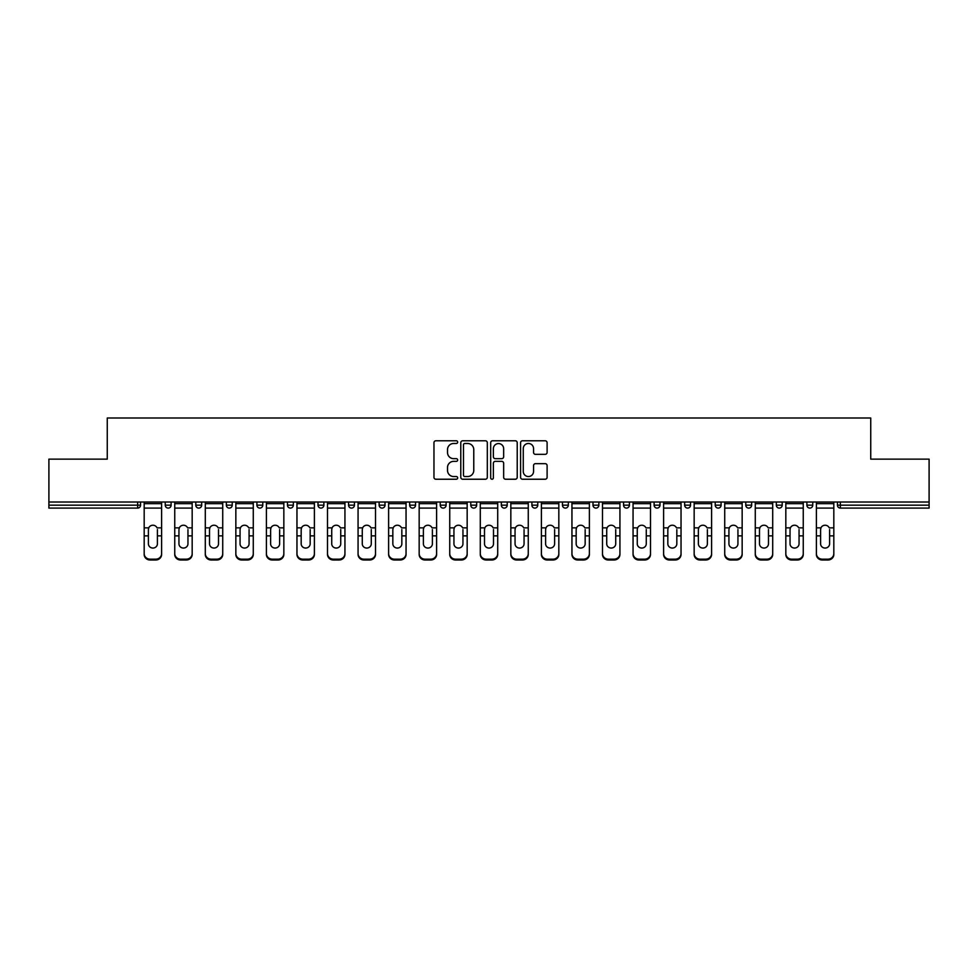 <?xml version="1.0" encoding="UTF-8"?>
<svg xmlns="http://www.w3.org/2000/svg" width="978" height="978" viewBox="0 0 978 978"><rect width="100%" height="100%" fill="white"/><g stroke="black" fill="none" stroke-linecap="round" stroke-linejoin="round"><path stroke-width="1.47" d="M457.667 442.129A1.345 1.345 0 0 0 456.323 440.785L435.895 440.785A1.919 1.919 0 0 0 433.963 442.704L433.963 477.313A1.919 1.919 0 0 0 435.895 479.232L456.323 479.232A1.345 1.345 0 0 0 457.667 477.887A1.345 1.345 0 0 0 456.323 476.543L453.67 476.543A6.149 6.149 0 0 1 447.521 470.394L447.521 467.508A6.149 6.149 0 0 1 453.67 461.359L456.323 461.359A1.345 1.345 0 0 0 457.667 460.015A1.345 1.345 0 0 0 456.323 458.67L453.67 458.67A6.149 6.149 0 0 1 447.521 452.521L447.521 449.635A6.149 6.149 0 0 1 453.67 443.474L456.323 443.474A1.345 1.345 0 0 0 457.667 442.129M545.186 454.342A1.919 1.919 0 0 0 547.105 452.423L547.105 442.704A1.919 1.919 0 0 0 545.186 440.785L522.496 440.785A1.919 1.919 0 0 0 520.577 442.704L520.577 477.313A1.919 1.919 0 0 0 522.496 479.232L545.186 479.232A1.919 1.919 0 0 0 547.105 477.313L547.105 465.589A1.919 1.919 0 0 0 545.186 463.67L535.479 463.67A1.919 1.919 0 0 0 533.56 465.589L533.56 471.408A5.147 5.147 0 0 1 528.413 476.543A5.147 5.147 0 0 1 523.267 471.408L523.267 448.621A5.147 5.147 0 0 1 528.413 443.474A5.147 5.147 0 0 1 533.56 448.621L533.56 452.423A1.919 1.919 0 0 0 535.479 454.342L545.186 454.342M48.9 502.02L48.9 459.134L107.262 459.134L107.262 417.997L870.738 417.997L870.738 459.134L929.1 459.134L929.1 502.02L48.9 502.02L48.9 505.161L137.629 505.161L137.629 502.02M487.313 442.704A1.919 1.919 0 0 0 485.394 440.785L462.704 440.785A1.919 1.919 0 0 0 460.785 442.704L460.785 477.313A1.919 1.919 0 0 0 462.704 479.232L485.394 479.232A1.919 1.919 0 0 0 487.313 477.313L487.313 442.704M492.606 440.785L515.296 440.785A1.919 1.919 0 0 1 517.215 442.704L517.215 477.313A1.919 1.919 0 0 1 515.296 479.232L505.577 479.232A1.919 1.919 0 0 1 503.658 477.313L503.658 463.279A1.919 1.919 0 0 0 501.738 461.359L495.296 461.359A1.919 1.919 0 0 0 493.377 463.279L493.377 477.887A1.345 1.345 0 0 1 492.032 479.232A1.345 1.345 0 0 1 490.687 477.887L490.687 442.704A1.919 1.919 0 0 1 492.606 440.785M137.629 508.095A2.934 2.934 0 0 0 140.563 505.161L137.629 505.161L137.629 508.095A2.934 2.934 0 0 0 140.563 505.161L140.563 502.02L140.563 505.161A2.934 2.934 0 0 1 137.629 508.095L48.9 508.095L48.9 505.161M929.1 502.02L929.1 508.095L840.371 508.095A2.934 2.934 0 0 1 837.437 505.161L837.437 502.02M165.245 502.02L165.245 505.161L165.245 502.02M168.179 508.095A2.934 2.934 0 0 1 165.245 505.161A2.934 2.934 0 0 0 168.179 508.095A2.934 2.934 0 0 0 171.113 505.161L171.113 502.02L171.113 505.161A2.934 2.934 0 0 1 168.179 508.095A2.934 2.934 0 0 1 165.245 505.161L171.113 505.161A2.934 2.934 0 0 1 168.179 508.095M195.796 502.02L195.796 505.161L195.796 502.02M201.676 502.02L201.676 505.161L201.676 502.02M226.346 502.02L226.346 505.161L226.346 502.02M232.226 502.02L232.226 505.161A2.934 2.934 0 0 1 229.292 508.095A2.934 2.934 0 0 1 226.346 505.161A2.934 2.934 0 0 0 229.292 508.095A2.934 2.934 0 0 0 232.226 505.161A2.934 2.934 0 0 1 229.292 508.095A2.934 2.934 0 0 1 226.346 505.161L232.226 505.161M256.908 502.02L256.908 505.161L256.908 502.02M262.776 502.02L262.776 505.161L262.776 502.02M287.459 502.02L287.459 505.161L287.459 502.02M293.339 502.02L293.339 505.161L293.339 502.02M323.889 502.02L323.889 505.161L318.009 505.161A2.934 2.934 0 0 0 320.955 508.095A2.934 2.934 0 0 1 318.009 505.161L318.009 502.02M348.571 502.02L348.571 505.161L348.571 502.02M354.439 502.02L354.439 505.161L354.439 502.02M379.122 502.02L379.122 505.161L379.122 502.02M385.002 502.02L385.002 505.161L385.002 502.02M409.672 502.02L409.672 505.161L409.672 502.02M415.552 502.02L415.552 505.161A2.934 2.934 0 0 1 412.618 508.095A2.934 2.934 0 0 1 409.672 505.161L415.552 505.161A2.934 2.934 0 0 1 412.618 508.095M440.234 502.02L440.234 505.161L440.234 502.02M446.102 502.02L446.102 505.161L446.102 502.02M470.785 502.02L470.785 505.161L470.785 502.02M476.665 502.02L476.665 505.161A2.934 2.934 0 0 1 473.719 508.095A2.934 2.934 0 0 1 470.785 505.161L476.665 505.161A2.934 2.934 0 0 1 473.719 508.095A2.934 2.934 0 0 0 476.665 505.161M501.335 502.02L501.335 505.161L501.335 502.02M507.215 502.02L507.215 505.161L507.215 502.02M531.898 502.02L531.898 505.161L531.898 502.02M537.766 502.02L537.766 505.161L537.766 502.02M568.328 502.02L568.328 505.161A2.934 2.934 0 0 1 565.382 508.095A2.934 2.934 0 0 1 562.448 505.161L562.448 502.02M598.878 502.02L598.878 505.161A2.934 2.934 0 0 1 595.944 508.095A2.934 2.934 0 0 1 592.998 505.161L592.998 502.02M629.429 502.02L629.429 505.161A2.934 2.934 0 0 1 626.495 508.095A2.934 2.934 0 0 1 623.561 505.161L623.561 502.02M659.991 502.02L659.991 505.161A2.934 2.934 0 0 1 657.045 508.095A2.934 2.934 0 0 1 654.111 505.161L654.111 502.02M687.607 508.095A2.934 2.934 0 0 0 690.541 505.161L690.541 502.02L690.541 505.161A2.934 2.934 0 0 1 687.607 508.095A2.934 2.934 0 0 1 684.661 505.161L684.661 502.02M721.092 502.02L721.092 505.161A2.934 2.934 0 0 1 718.158 508.095A2.934 2.934 0 0 1 715.224 505.161L715.224 502.02M745.774 502.02L745.774 505.161L745.774 502.02M751.654 502.02L751.654 505.161A2.934 2.934 0 0 1 748.708 508.095A2.934 2.934 0 0 1 745.774 505.161L751.654 505.161A2.934 2.934 0 0 1 748.708 508.095M779.27 508.095A2.934 2.934 0 0 0 782.204 505.161L782.204 502.02L782.204 505.161A2.934 2.934 0 0 1 779.27 508.095A2.934 2.934 0 0 1 776.324 505.161L776.324 502.02M806.887 502.02L806.887 505.161L806.887 502.02M812.755 502.02L812.755 505.161A2.934 2.934 0 0 1 809.821 508.095A2.934 2.934 0 0 1 806.887 505.161L812.755 505.161A2.934 2.934 0 0 1 809.821 508.095A2.934 2.934 0 0 0 812.755 505.161M198.73 508.095A2.934 2.934 0 0 1 195.796 505.161A2.934 2.934 0 0 0 198.73 508.095A2.934 2.934 0 0 0 201.676 505.161A2.934 2.934 0 0 1 198.73 508.095A2.934 2.934 0 0 1 195.796 505.161L201.676 505.161A2.934 2.934 0 0 1 198.73 508.095M259.842 508.095A2.934 2.934 0 0 1 256.908 505.161A2.934 2.934 0 0 0 259.842 508.095A2.934 2.934 0 0 0 262.776 505.161A2.934 2.934 0 0 1 259.842 508.095A2.934 2.934 0 0 1 256.908 505.161L262.776 505.161A2.934 2.934 0 0 1 259.842 508.095M290.393 508.095A2.934 2.934 0 0 1 287.459 505.161A2.934 2.934 0 0 0 290.393 508.095A2.934 2.934 0 0 0 293.339 505.161A2.934 2.934 0 0 1 290.393 508.095A2.934 2.934 0 0 1 287.459 505.161L293.339 505.161A2.934 2.934 0 0 1 290.393 508.095M320.955 508.095A2.934 2.934 0 0 0 323.889 505.161A2.934 2.934 0 0 1 320.955 508.095A2.934 2.934 0 0 1 318.009 505.161M351.505 508.095A2.934 2.934 0 0 1 348.571 505.161A2.934 2.934 0 0 0 351.505 508.095A2.934 2.934 0 0 0 354.439 505.161A2.934 2.934 0 0 1 351.505 508.095A2.934 2.934 0 0 1 348.571 505.161L354.439 505.161A2.934 2.934 0 0 1 351.505 508.095M382.056 508.095A2.934 2.934 0 0 1 379.122 505.161L385.002 505.161A2.934 2.934 0 0 1 382.056 508.095A2.934 2.934 0 0 0 385.002 505.161M443.168 508.095A2.934 2.934 0 0 1 440.234 505.161A2.934 2.934 0 0 0 443.168 508.095A2.934 2.934 0 0 0 446.102 505.161A2.934 2.934 0 0 1 443.168 508.095A2.934 2.934 0 0 1 440.234 505.161L446.102 505.161M504.281 508.095A2.934 2.934 0 0 1 501.335 505.161L507.215 505.161A2.934 2.934 0 0 1 504.281 508.095A2.934 2.934 0 0 0 507.215 505.161M534.832 508.095A2.934 2.934 0 0 1 531.898 505.161A2.934 2.934 0 0 0 534.832 508.095A2.934 2.934 0 0 0 537.766 505.161A2.934 2.934 0 0 1 534.832 508.095A2.934 2.934 0 0 1 531.898 505.161L537.766 505.161A2.934 2.934 0 0 1 534.832 508.095M840.371 502.02L840.371 508.095A2.934 2.934 0 0 1 837.437 505.161L929.1 505.161M464.819 443.474A1.345 1.345 0 0 0 463.474 444.819L463.474 475.198A1.345 1.345 0 0 0 464.819 476.543L467.606 476.543A6.149 6.149 0 0 0 473.768 470.394L473.768 449.635A6.149 6.149 0 0 0 467.606 443.474L464.819 443.474M503.658 448.719A5.147 5.147 0 0 0 498.511 443.572A5.147 5.147 0 0 0 493.377 448.719L493.377 456.738A1.919 1.919 0 0 0 495.296 458.67L501.738 458.67A1.919 1.919 0 0 0 503.658 456.738L503.658 448.719M157.409 529.587L157.409 535.858L161.614 535.858L161.614 502.02M144.182 536.69L144.182 554.44L144.182 527.863L148.754 527.863L148.399 529.587L148.754 527.863A4.499 4.315 0 0 1 157.042 527.863L161.614 527.863M161.614 536.69L161.614 554.44A5.88 5.562 180 0 1 155.746 560.003L155.746 559.171A5.88 5.562 0 0 0 161.614 553.621L161.614 535.858M157.409 543.792A4.499 4.267 180 0 1 152.898 548.059A4.499 4.267 180 0 1 148.399 543.792A4.499 4.267 180 0 0 152.898 548.059A4.499 4.267 180 0 0 157.409 543.792L157.409 535.858M148.399 543.792L148.399 529.587M144.182 553.621A5.88 5.562 0 0 0 150.062 559.171L150.062 560.003L155.746 560.003M150.062 560.003A5.88 5.562 180 0 1 144.182 554.44M150.062 559.171L155.746 559.171M144.182 527.863L144.182 502.02M161.614 553.621L161.614 554.44M187.959 529.587L187.959 535.858L192.177 535.858L192.177 502.02M174.744 536.69L174.744 554.44L174.744 527.863L179.316 527.863L178.95 529.587L179.316 527.863A4.499 4.315 0 0 1 187.605 527.863L192.177 527.863M192.177 536.69L192.177 554.44A5.88 5.562 180 0 1 186.297 560.003L186.297 559.171A5.88 5.562 0 0 0 192.177 553.621L192.177 535.858M187.959 543.792A4.499 4.267 180 0 1 183.461 548.059A4.499 4.267 180 0 1 178.95 543.792A4.499 4.267 180 0 0 183.461 548.059A4.499 4.267 180 0 0 187.959 543.792L187.959 535.858M218.51 529.587L218.51 535.858L222.727 535.858L222.727 502.02M205.294 536.69L205.294 554.44L205.294 527.863L209.867 527.863L209.512 529.587L209.867 527.863A4.499 4.315 0 0 1 218.155 527.863L222.727 527.863M222.727 536.69L222.727 554.44A5.88 5.562 180 0 1 216.847 560.003L216.847 559.171A5.88 5.562 0 0 0 222.727 553.621L222.727 535.858M218.51 543.792A4.499 4.267 180 0 1 214.011 548.059A4.499 4.267 180 0 1 209.512 543.792A4.499 4.267 180 0 0 214.011 548.059A4.499 4.267 180 0 0 218.51 543.792L218.51 535.858M249.072 529.587L249.072 535.858L253.278 535.858L253.278 502.02M235.845 536.69L235.845 554.44L235.845 527.863L240.417 527.863L240.062 529.587L240.417 527.863A4.499 4.315 0 0 1 248.705 527.863L253.278 527.863M253.278 536.69L253.278 554.44A5.88 5.562 180 0 1 247.41 560.003L247.41 559.171A5.88 5.562 0 0 0 253.278 553.621L253.278 535.858M249.072 543.792A4.499 4.267 180 0 1 244.561 548.059A4.499 4.267 180 0 1 240.062 543.792A4.499 4.267 180 0 0 244.561 548.059A4.499 4.267 180 0 0 249.072 543.792L249.072 535.858M279.622 529.587L279.622 535.858L283.84 535.858L283.84 502.02M266.407 536.69L266.407 554.44L266.407 527.863L270.979 527.863L270.613 529.587L270.979 527.863A4.499 4.315 0 0 1 279.268 527.863L283.84 527.863M283.84 536.69L283.84 554.44A5.88 5.562 180 0 1 277.96 560.003L277.96 559.171A5.88 5.562 0 0 0 283.84 553.621L283.84 535.858M279.622 543.792A4.499 4.267 180 0 1 275.124 548.059A4.499 4.267 180 0 1 270.613 543.792A4.499 4.267 180 0 0 275.124 548.059A4.499 4.267 180 0 0 279.622 543.792L279.622 535.858M310.173 529.587L310.173 535.858L314.39 535.858L314.39 502.02M296.957 536.69L296.957 554.44L296.957 527.863L301.53 527.863L301.175 529.587L301.53 527.863A4.499 4.315 0 0 1 309.818 527.863L314.39 527.863M314.39 536.69L314.39 554.44A5.88 5.562 180 0 1 308.51 560.003L308.51 559.171A5.88 5.562 0 0 0 314.39 553.621L314.39 535.858M310.173 543.792A4.499 4.267 180 0 1 305.674 548.059A4.499 4.267 180 0 1 301.175 543.792A4.499 4.267 180 0 0 305.674 548.059A4.499 4.267 180 0 0 310.173 543.792L310.173 535.858M178.95 543.792L178.95 529.587M174.744 553.621A5.88 5.562 0 0 0 180.612 559.171L180.612 560.003L186.297 560.003M180.612 560.003A5.88 5.562 180 0 1 174.744 554.44M180.612 559.171L186.297 559.171M174.744 527.863L174.744 502.02M192.177 553.621L192.177 554.44M209.512 543.792L209.512 529.587M205.294 553.621A5.88 5.562 0 0 0 211.175 559.171L211.175 560.003L216.847 560.003M211.175 560.003A5.88 5.562 180 0 1 205.294 554.44M211.175 559.171L216.847 559.171M205.294 527.863L205.294 502.02M222.727 553.621L222.727 554.44M240.062 543.792L240.062 529.587M235.845 553.621A5.88 5.562 0 0 0 241.725 559.171L241.725 560.003L247.41 560.003M241.725 560.003A5.88 5.562 180 0 1 235.845 554.44M241.725 559.171L247.41 559.171M235.845 527.863L235.845 502.02M253.278 553.621L253.278 554.44M270.613 543.792L270.613 529.587M266.407 553.621A5.88 5.562 0 0 0 272.275 559.171L272.275 560.003L277.96 560.003M272.275 560.003A5.88 5.562 180 0 1 266.407 554.44M272.275 559.171L277.96 559.171M266.407 527.863L266.407 502.02M283.84 553.621L283.84 554.44M301.175 543.792L301.175 529.587M296.957 553.621A5.88 5.562 0 0 0 302.838 559.171L302.838 560.003L308.51 560.003M302.838 560.003A5.88 5.562 180 0 1 296.957 554.44M302.838 559.171L308.51 559.171M296.957 527.863L296.957 502.02M314.39 553.621L314.39 554.44M340.735 529.587L340.735 535.858L344.941 535.858L344.941 502.02M327.508 536.69L327.508 554.44L327.508 527.863L332.08 527.863L331.725 529.587L332.08 527.863A4.499 4.315 0 0 1 340.368 527.863L344.941 527.863M344.941 536.69L344.941 554.44A5.88 5.562 180 0 1 339.073 560.003L339.073 559.171A5.88 5.562 0 0 0 344.941 553.621L344.941 535.858M340.735 543.792A4.499 4.267 180 0 1 336.224 548.059A4.499 4.267 180 0 1 331.725 543.792A4.499 4.267 180 0 0 336.224 548.059A4.499 4.267 180 0 0 340.735 543.792L340.735 535.858M331.725 543.792L331.725 529.587M327.508 553.621A5.88 5.562 0 0 0 333.388 559.171L333.388 560.003L339.073 560.003M333.388 560.003A5.88 5.562 180 0 1 327.508 554.44M333.388 559.171L339.073 559.171M327.508 527.863L327.508 502.02M344.941 553.621L344.941 554.44M371.285 529.587L371.285 535.858L375.503 535.858L375.503 502.02M358.07 536.69L358.07 554.44L358.07 527.863L362.642 527.863L362.276 529.587L362.642 527.863A4.499 4.315 0 0 1 370.931 527.863L375.503 527.863M375.503 536.69L375.503 554.44A5.88 5.562 180 0 1 369.623 560.003L369.623 559.171A5.88 5.562 0 0 0 375.503 553.621L375.503 535.858M371.285 543.792A4.499 4.267 180 0 1 366.787 548.059A4.499 4.267 180 0 1 362.276 543.792A4.499 4.267 180 0 0 366.787 548.059A4.499 4.267 180 0 0 371.285 543.792L371.285 535.858M362.276 543.792L362.276 529.587M358.07 553.621A5.88 5.562 0 0 0 363.938 559.171L363.938 560.003L369.623 560.003M363.938 560.003A5.88 5.562 180 0 1 358.07 554.44M363.938 559.171L369.623 559.171M358.07 527.863L358.07 502.02M375.503 553.621L375.503 554.44M401.836 529.587L401.836 535.858L406.053 535.858L406.053 502.02M406.053 536.69L406.053 554.44A5.88 5.562 180 0 1 400.173 560.003L400.173 559.171L394.501 559.171A5.88 5.562 0 0 1 388.621 553.621L388.621 527.863L393.193 527.863L392.838 529.587L393.193 527.863A4.499 4.315 0 0 1 401.481 527.863L406.053 527.863M392.838 536.69L392.838 543.792A4.499 4.267 180 0 0 397.337 548.059A4.499 4.267 180 0 1 392.838 543.792L392.838 529.587M394.501 559.171L394.501 560.003L400.173 560.003M394.501 560.003A5.88 5.562 180 0 1 388.621 554.44M400.173 559.171A5.88 5.562 0 0 0 406.053 553.621L406.053 535.858M397.337 548.059A4.499 4.267 180 0 0 401.836 543.792L401.836 535.858M388.621 527.863L388.621 502.02M406.053 553.621L406.053 554.44M432.398 529.587L432.398 535.858L436.604 535.858L436.604 502.02M419.171 536.69L419.171 554.44L419.171 527.863L423.743 527.863L423.388 529.587L423.743 527.863A4.499 4.315 0 0 1 432.031 527.863L436.604 527.863M436.604 536.69L436.604 554.44A5.88 5.562 180 0 1 430.736 560.003L430.736 559.171A5.88 5.562 0 0 0 436.604 553.621L436.604 535.858M432.398 543.792A4.499 4.267 180 0 1 427.887 548.059A4.499 4.267 180 0 1 423.388 543.792A4.499 4.267 180 0 0 427.887 548.059A4.499 4.267 180 0 0 432.398 543.792L432.398 535.858M423.388 543.792L423.388 529.587M419.171 553.621A5.88 5.562 0 0 0 425.051 559.171L425.051 560.003L430.736 560.003M425.051 560.003A5.88 5.562 180 0 1 419.171 554.44M425.051 559.171L430.736 559.171M419.171 527.863L419.171 502.02M436.604 553.621L436.604 554.44M462.949 529.587L462.949 535.858L467.166 535.858L467.166 502.02M449.733 536.69L449.733 554.44L449.733 527.863L454.305 527.863L453.939 529.587L454.305 527.863A4.499 4.315 0 0 1 462.594 527.863L467.166 527.863M467.166 536.69L467.166 554.44A5.88 5.562 180 0 1 461.286 560.003L461.286 559.171A5.88 5.562 0 0 0 467.166 553.621L467.166 535.858M462.949 543.792A4.499 4.267 180 0 1 458.45 548.059A4.499 4.267 180 0 1 453.939 543.792A4.499 4.267 180 0 0 458.45 548.059A4.499 4.267 180 0 0 462.949 543.792L462.949 535.858M453.939 543.792L453.939 529.587M449.733 553.621A5.88 5.562 0 0 0 455.601 559.171L455.601 560.003L461.286 560.003M455.601 560.003A5.88 5.562 180 0 1 449.733 554.44M455.601 559.171L461.286 559.171M449.733 527.863L449.733 502.02M467.166 553.621L467.166 554.44M493.499 529.587L493.499 535.858L497.716 535.858L497.716 502.02M480.284 536.69L480.284 554.44L480.284 527.863L484.856 527.863L484.501 529.587L484.856 527.863A4.499 4.315 0 0 1 493.144 527.863L497.716 527.863M497.716 536.69L497.716 554.44A5.88 5.562 180 0 1 491.836 560.003L491.836 559.171A5.88 5.562 0 0 0 497.716 553.621L497.716 535.858M493.499 543.792A4.499 4.267 180 0 1 489 548.059A4.499 4.267 180 0 1 484.501 543.792A4.499 4.267 180 0 0 489 548.059A4.499 4.267 180 0 0 493.499 543.792L493.499 535.858M484.501 543.792L484.501 529.587M480.284 553.621A5.88 5.562 0 0 0 486.164 559.171L486.164 560.003L491.836 560.003M486.164 560.003A5.88 5.562 180 0 1 480.284 554.44M486.164 559.171L491.836 559.171M480.284 527.863L480.284 502.02M497.716 553.621L497.716 554.44M524.061 529.587L524.061 535.858L528.267 535.858L528.267 502.02M510.834 536.69L510.834 554.44L510.834 527.863L515.406 527.863L515.051 529.587L515.406 527.863A4.499 4.315 0 0 1 523.695 527.863L528.267 527.863M528.267 536.69L528.267 554.44A5.88 5.562 180 0 1 522.399 560.003L522.399 559.171A5.88 5.562 0 0 0 528.267 553.621L528.267 535.858M524.061 543.792A4.499 4.267 180 0 1 519.55 548.059A4.499 4.267 180 0 1 515.051 543.792A4.499 4.267 180 0 0 519.55 548.059A4.499 4.267 180 0 0 524.061 543.792L524.061 535.858M515.051 543.792L515.051 529.587M510.834 553.621A5.88 5.562 0 0 0 516.714 559.171L516.714 560.003L522.399 560.003M516.714 560.003A5.88 5.562 180 0 1 510.834 554.44M516.714 559.171L522.399 559.171M510.834 527.863L510.834 502.02M528.267 553.621L528.267 554.44M554.612 529.587L554.612 535.858L558.829 535.858L558.829 502.02M541.396 536.69L541.396 554.44L541.396 527.863L545.968 527.863L545.602 529.587L545.968 527.863A4.499 4.315 0 0 1 554.257 527.863L558.829 527.863M558.829 536.69L558.829 554.44A5.88 5.562 180 0 1 552.949 560.003L552.949 559.171A5.88 5.562 0 0 0 558.829 553.621L558.829 535.858M554.612 543.792A4.499 4.267 180 0 1 550.113 548.059A4.499 4.267 180 0 1 545.602 543.792A4.499 4.267 180 0 0 550.113 548.059A4.499 4.267 180 0 0 554.612 543.792L554.612 535.858M545.602 543.792L545.602 529.587M541.396 553.621A5.88 5.562 0 0 0 547.264 559.171L547.264 560.003L552.949 560.003M547.264 560.003A5.88 5.562 180 0 1 541.396 554.44M547.264 559.171L552.949 559.171M541.396 527.863L541.396 502.02M558.829 553.621L558.829 554.44M585.162 529.587L585.162 535.858L589.379 535.858L589.379 502.02M589.379 536.69L589.379 554.44A5.88 5.562 180 0 1 583.499 560.003L583.499 559.171L577.827 559.171A5.88 5.562 0 0 1 571.947 553.621L571.947 527.863L576.519 527.863L576.164 529.587L576.519 527.863A4.499 4.315 0 0 1 584.807 527.863L589.379 527.863M576.164 536.69L576.164 543.792A4.499 4.267 180 0 0 580.663 548.059A4.499 4.267 180 0 1 576.164 543.792L576.164 529.587M577.827 559.171L577.827 560.003L583.499 560.003M577.827 560.003A5.88 5.562 180 0 1 571.947 554.44M583.499 559.171A5.88 5.562 0 0 0 589.379 553.621L589.379 535.858M580.663 548.059A4.499 4.267 180 0 0 585.162 543.792L585.162 535.858M571.947 527.863L571.947 502.02M589.379 553.621L589.379 554.44M615.724 529.587L615.724 535.858L619.93 535.858L619.93 502.02M602.497 536.69L602.497 554.44L602.497 527.863L607.069 527.863L606.715 529.587L607.069 527.863A4.499 4.315 0 0 1 615.358 527.863L619.93 527.863M619.93 536.69L619.93 554.44A5.88 5.562 180 0 1 614.062 560.003L614.062 559.171A5.88 5.562 0 0 0 619.93 553.621L619.93 535.858M615.724 543.792A4.499 4.267 180 0 1 611.213 548.059A4.499 4.267 180 0 1 606.715 543.792A4.499 4.267 180 0 0 611.213 548.059A4.499 4.267 180 0 0 615.724 543.792L615.724 535.858M606.715 543.792L606.715 529.587M602.497 553.621A5.88 5.562 0 0 0 608.377 559.171L608.377 560.003L614.062 560.003M608.377 560.003A5.88 5.562 180 0 1 602.497 554.44M608.377 559.171L614.062 559.171M602.497 527.863L602.497 502.02M619.93 553.621L619.93 554.44M646.275 529.587L646.275 535.858L650.492 535.858L650.492 502.02M633.059 536.69L633.059 554.44L633.059 527.863L637.632 527.863L637.265 529.587L637.632 527.863A4.499 4.315 0 0 1 645.92 527.863L650.492 527.863M650.492 536.69L650.492 554.44A5.88 5.562 180 0 1 644.612 560.003L644.612 559.171A5.88 5.562 0 0 0 650.492 553.621L650.492 535.858M646.275 543.792A4.499 4.267 180 0 1 641.776 548.059A4.499 4.267 180 0 1 637.265 543.792A4.499 4.267 180 0 0 641.776 548.059A4.499 4.267 180 0 0 646.275 543.792L646.275 535.858M637.265 543.792L637.265 529.587M633.059 553.621A5.88 5.562 0 0 0 638.927 559.171L638.927 560.003L644.612 560.003M638.927 560.003A5.88 5.562 180 0 1 633.059 554.44M638.927 559.171L644.612 559.171M633.059 527.863L633.059 502.02M650.492 553.621L650.492 554.44M676.825 529.587L676.825 535.858L681.043 535.858L681.043 502.02M663.61 536.69L663.61 554.44L663.61 527.863L668.182 527.863L667.827 529.587L668.182 527.863A4.499 4.315 0 0 1 676.47 527.863L681.043 527.863M681.043 536.69L681.043 554.44A5.88 5.562 180 0 1 675.162 560.003L675.162 559.171A5.88 5.562 0 0 0 681.043 553.621L681.043 535.858M676.825 543.792A4.499 4.267 180 0 1 672.326 548.059A4.499 4.267 180 0 1 667.827 543.792A4.499 4.267 180 0 0 672.326 548.059A4.499 4.267 180 0 0 676.825 543.792L676.825 535.858M667.827 543.792L667.827 529.587M663.61 553.621A5.88 5.562 0 0 0 669.49 559.171L669.49 560.003L675.162 560.003M669.49 560.003A5.88 5.562 180 0 1 663.61 554.44M669.49 559.171L675.162 559.171M663.61 527.863L663.61 502.02M681.043 553.621L681.043 554.44M707.387 529.587L707.387 535.858L711.593 535.858L711.593 502.02M711.593 536.69L711.593 554.44A5.88 5.562 180 0 1 705.725 560.003L705.725 559.171L700.04 559.171A5.88 5.562 0 0 1 694.16 553.621L694.16 527.863L698.732 527.863L698.378 529.587L698.732 527.863A4.499 4.315 0 0 1 707.021 527.863L711.593 527.863M698.378 536.69L698.378 543.792A4.499 4.267 180 0 0 702.876 548.059A4.499 4.267 180 0 1 698.378 543.792L698.378 529.587M700.04 559.171L700.04 560.003L705.725 560.003M700.04 560.003A5.88 5.562 180 0 1 694.16 554.44M705.725 559.171A5.88 5.562 0 0 0 711.593 553.621L711.593 535.858M702.876 548.059A4.499 4.267 180 0 0 707.387 543.792L707.387 535.858M694.16 527.863L694.16 502.02M711.593 553.621L711.593 554.44M737.938 529.587L737.938 535.858L742.155 535.858L742.155 502.02M742.155 536.69L742.155 554.44A5.88 5.562 180 0 1 736.275 560.003L736.275 559.171L730.59 559.171A5.88 5.562 0 0 1 724.722 553.621L724.722 527.863L729.295 527.863L728.928 529.587L729.295 527.863A4.499 4.315 0 0 1 737.583 527.863L742.155 527.863M728.928 536.69L728.928 543.792A4.499 4.267 180 0 0 733.439 548.059A4.499 4.267 180 0 1 728.928 543.792L728.928 529.587M730.59 559.171L730.59 560.003L736.275 560.003M730.59 560.003A5.88 5.562 180 0 1 724.722 554.44M736.275 559.171A5.88 5.562 0 0 0 742.155 553.621L742.155 535.858M733.439 548.059A4.499 4.267 180 0 0 737.938 543.792L737.938 535.858M724.722 527.863L724.722 502.02M742.155 553.621L742.155 554.44M768.488 529.587L768.488 535.858L772.706 535.858L772.706 502.02M772.706 536.69L772.706 554.44A5.88 5.562 180 0 1 766.825 560.003L766.825 559.171L761.153 559.171A5.88 5.562 0 0 1 755.273 553.621L755.273 527.863L759.845 527.863L759.49 529.587L759.845 527.863A4.499 4.315 0 0 1 768.133 527.863L772.706 527.863M759.49 536.69L759.49 543.792A4.499 4.267 180 0 0 763.989 548.059A4.499 4.267 180 0 1 759.49 543.792L759.49 529.587M761.153 559.171L761.153 560.003L766.825 560.003M761.153 560.003A5.88 5.562 180 0 1 755.273 554.44M766.825 559.171A5.88 5.562 0 0 0 772.706 553.621L772.706 535.858M763.989 548.059A4.499 4.267 180 0 0 768.488 543.792L768.488 535.858M755.273 527.863L755.273 502.02M772.706 553.621L772.706 554.44M799.05 529.587L799.05 535.858L803.256 535.858L803.256 502.02M803.256 536.69L803.256 554.44A5.88 5.562 180 0 1 797.388 560.003L797.388 559.171L791.703 559.171A5.88 5.562 0 0 1 785.823 553.621L785.823 527.863L790.395 527.863L790.041 529.587L790.395 527.863A4.499 4.315 0 0 1 798.684 527.863L803.256 527.863M790.041 536.69L790.041 543.792A4.499 4.267 180 0 0 794.539 548.059A4.499 4.267 180 0 1 790.041 543.792L790.041 529.587M791.703 559.171L791.703 560.003L797.388 560.003M791.703 560.003A5.88 5.562 180 0 1 785.823 554.44M797.388 559.171A5.88 5.562 0 0 0 803.256 553.621L803.256 535.858M794.539 548.059A4.499 4.267 180 0 0 799.05 543.792L799.05 535.858M785.823 527.863L785.823 502.02M803.256 553.621L803.256 554.44M829.601 529.587L829.601 535.858L833.818 535.858L833.818 502.02M816.385 536.69L816.385 554.44L816.385 527.863L820.958 527.863L820.591 529.587L820.958 527.863A4.499 4.315 0 0 1 829.246 527.863L833.818 527.863M833.818 536.69L833.818 554.44A5.88 5.562 180 0 1 827.938 560.003L827.938 559.171A5.88 5.562 0 0 0 833.818 553.621L833.818 535.858M829.601 543.792A4.499 4.267 180 0 1 825.102 548.059A4.499 4.267 180 0 1 820.591 543.792A4.499 4.267 180 0 0 825.102 548.059A4.499 4.267 180 0 0 829.601 543.792L829.601 535.858M820.591 543.792L820.591 529.587M816.385 553.621A5.88 5.562 0 0 0 822.253 559.171L822.253 560.003L827.938 560.003M822.253 560.003A5.88 5.562 180 0 1 816.385 554.44M822.253 559.171L827.938 559.171M816.385 527.863L816.385 502.02M833.818 553.621L833.818 554.44M565.382 508.095A2.934 2.934 0 0 0 568.328 505.161L562.448 505.161M595.944 508.095A2.934 2.934 0 0 0 598.878 505.161L592.998 505.161M626.495 508.095A2.934 2.934 0 0 0 629.429 505.161L623.561 505.161M657.045 508.095A2.934 2.934 0 0 0 659.991 505.161L654.111 505.161M690.541 505.161L684.661 505.161M718.158 508.095A2.934 2.934 0 0 0 721.092 505.161L715.224 505.161M782.204 505.161L776.324 505.161M840.371 508.095A2.934 2.934 0 0 1 837.437 505.161M144.182 535.858L148.399 535.858M144.182 508.095L161.614 508.095M144.182 503.646L161.614 503.646M174.744 535.858L178.95 535.858M174.744 508.095L192.177 508.095M174.744 503.646L192.177 503.646M205.294 535.858L209.512 535.858M205.294 508.095L222.727 508.095M205.294 503.646L222.727 503.646M235.845 535.858L240.062 535.858M235.845 508.095L253.278 508.095M235.845 503.646L253.278 503.646M266.407 535.858L270.613 535.858M266.407 508.095L283.84 508.095M266.407 503.646L283.84 503.646M296.957 535.858L301.175 535.858M296.957 508.095L314.39 508.095M296.957 503.646L314.39 503.646M327.508 535.858L331.725 535.858M327.508 508.095L344.941 508.095M327.508 503.646L344.941 503.646M358.07 535.858L362.276 535.858M358.07 508.095L375.503 508.095M358.07 503.646L375.503 503.646M388.621 535.858L392.838 535.858M388.621 508.095L406.053 508.095M388.621 503.646L406.053 503.646M419.171 535.858L423.388 535.858M419.171 508.095L436.604 508.095M419.171 503.646L436.604 503.646M449.733 535.858L453.939 535.858M449.733 508.095L467.166 508.095M449.733 503.646L467.166 503.646M480.284 535.858L484.501 535.858M480.284 508.095L497.716 508.095M480.284 503.646L497.716 503.646M510.834 535.858L515.051 535.858M510.834 508.095L528.267 508.095M510.834 503.646L528.267 503.646M541.396 535.858L545.602 535.858M541.396 508.095L558.829 508.095M541.396 503.646L558.829 503.646M571.947 535.858L576.164 535.858M571.947 508.095L589.379 508.095M571.947 503.646L589.379 503.646M602.497 535.858L606.715 535.858M602.497 508.095L619.93 508.095M602.497 503.646L619.93 503.646M633.059 535.858L637.265 535.858M633.059 508.095L650.492 508.095M633.059 503.646L650.492 503.646M663.61 535.858L667.827 535.858M663.61 508.095L681.043 508.095M663.61 503.646L681.043 503.646M694.16 535.858L698.378 535.858M694.16 508.095L711.593 508.095M694.16 503.646L711.593 503.646M724.722 535.858L728.928 535.858M724.722 508.095L742.155 508.095M724.722 503.646L742.155 503.646M755.273 535.858L759.49 535.858M755.273 508.095L772.706 508.095M755.273 503.646L772.706 503.646M785.823 535.858L790.041 535.858M785.823 508.095L803.256 508.095M785.823 503.646L803.256 503.646M816.385 535.858L820.591 535.858M816.385 508.095L833.818 508.095M816.385 503.646L833.818 503.646"/></g></svg>
